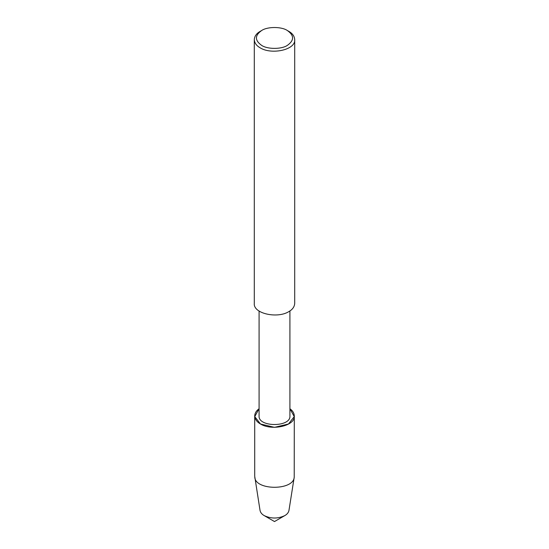 <?xml version="1.0" encoding="UTF-8"?>
<svg xmlns="http://www.w3.org/2000/svg" width="549" height="549" viewBox="0 0 549 549"><rect width="100%" height="100%" fill="white"/><g stroke="black" fill="none" stroke-linecap="round" stroke-linejoin="round"><path stroke-width="0.82" d="M289.92 310.94L289.92 415.902C290.977 427.39 258.023 427.39 259.08 415.902L259.08 310.94M254.709 415.922C254.949 419.271 256.884 421.968 260.501 424.006C271.68 431.02 295.424 425.969 294.291 415.922C294.161 413.109 292.699 410.721 289.92 408.758L294.257 416.629L288.5 424.006L274.5 427.348L260.501 424.006L254.743 416.629L259.08 408.758C256.301 410.721 254.839 413.109 254.709 415.922L254.709 476.168L260.041 510.453C260.507 512.594 261.907 514.317 264.234 515.621L274.5 521.55L284.766 515.621C277.924 518.819 271.076 518.819 264.234 515.621M287.36 30.524L288.795 31.348C292.487 33.427 294.463 36.179 294.71 39.603L294.71 303.398C294.463 306.816 292.487 309.567 288.795 311.647C277.382 318.811 253.137 313.651 254.29 303.398L254.29 39.603C254.537 36.179 256.513 33.427 260.205 31.348L261.64 30.524C267.425 26.517 281.575 26.517 287.36 30.524L287.36 30.524C294.298 35.479 294.298 40.427 287.36 45.375C281.575 49.383 267.425 49.383 261.64 45.375C254.702 40.427 254.702 35.479 261.64 30.524M294.71 39.603C295.863 49.863 271.618 55.017 260.205 47.852C256.513 45.773 254.537 43.028 254.29 39.603M294.291 415.922L294.216 477.205C293.653 490.641 255.347 490.641 254.784 477.205M294.216 477.205L288.959 510.453C288.493 512.594 287.093 514.317 284.766 515.621"/></g></svg>
